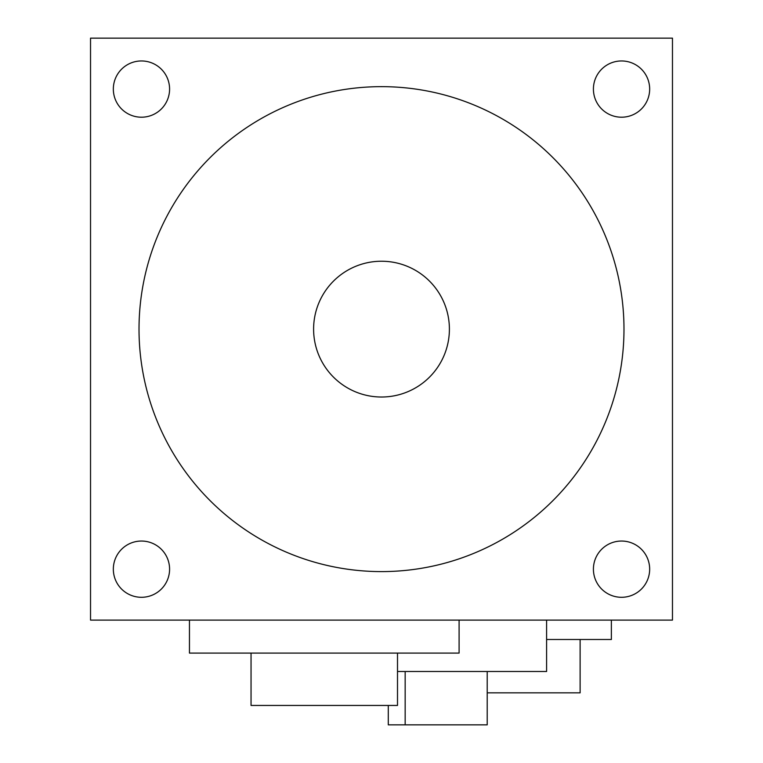 <?xml version="1.0" encoding="UTF-8"?>
<svg xmlns="http://www.w3.org/2000/svg" width="763" height="763" viewBox="0 0 763 763"><rect width="100%" height="100%" fill="white"/><g stroke="black" fill="none" stroke-linecap="round" stroke-linejoin="round"><path stroke-width="1.14" d="M672.47 620.1L672.47 38.15L90.53 38.15L90.53 620.1L672.47 620.1M113.334 569.169A28.126 28.126 0 0 0 141.46 597.295A28.126 28.126 0 0 0 169.586 569.169A28.126 28.126 0 0 0 141.46 541.043A28.126 28.126 0 0 0 113.334 569.169M141.46 60.954A28.126 28.126 0 0 0 113.334 89.08A28.126 28.126 0 0 0 141.46 117.206A28.126 28.126 0 0 0 169.586 89.08A28.126 28.126 0 0 0 141.46 60.954M649.666 89.08A28.126 28.126 0 0 0 621.54 60.954A28.126 28.126 0 0 0 593.414 89.08A28.126 28.126 0 0 0 621.54 117.206A28.126 28.126 0 0 0 649.666 89.08M621.54 597.295A28.126 28.126 0 0 0 649.666 569.169A28.126 28.126 0 0 0 621.54 541.043A28.126 28.126 0 0 0 593.414 569.169A28.126 28.126 0 0 0 621.54 597.295M546.594 639.499L611.373 639.499L611.373 620.1M487.214 692.842L580.118 692.842L580.118 639.499M546.594 620.1L546.594 671.507L397.504 671.507M459.097 620.1L459.097 653.08L189.453 653.08L189.453 620.1M397.504 653.08L397.504 705.451L251.046 705.451L251.046 653.08M487.214 671.507L487.214 724.85L405.163 724.85L405.163 671.507M405.163 724.85L388.291 724.85L388.291 705.451M623.981 329.12A242.481 242.481 0 0 1 381.5 571.601A242.481 242.481 0 0 1 139.019 329.12A242.481 242.481 0 0 1 381.5 86.648A242.481 242.481 0 0 1 623.981 329.12M449.397 329.12A67.897 67.897 0 0 1 381.5 397.018A67.897 67.897 0 0 1 313.603 329.12A67.897 67.897 0 0 1 381.5 261.232A67.897 67.897 0 0 1 449.397 329.12"/></g></svg>
